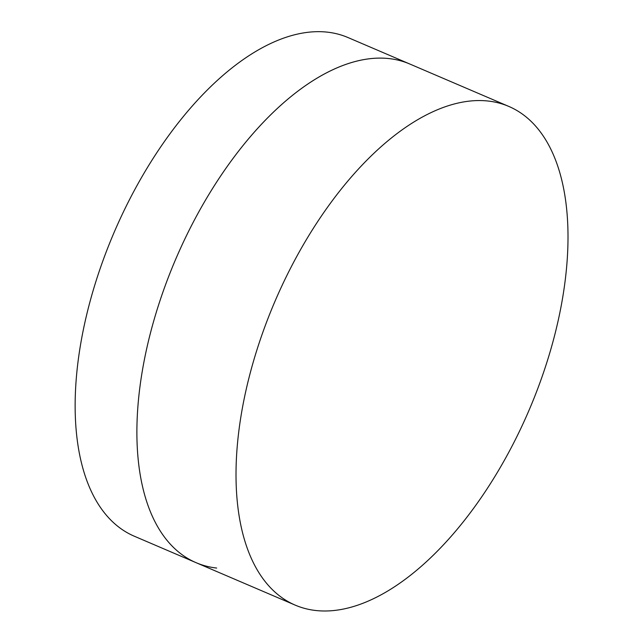 <?xml version="1.0" encoding="UTF-8"?>
<svg xmlns="http://www.w3.org/2000/svg" width="643" height="643" viewBox="0 0 643 643"><rect width="100%" height="100%" fill="white"/><g stroke="black" fill="none" stroke-linecap="round" stroke-linejoin="round"><path stroke-width="0.96" d="M474.188 100.702A271.266 138.221 -66.8 0 1 508.806 106.425A271.266 138.221 -66.8 0 1 551.477 347.043A271.266 138.221 -66.8 0 1 329.827 610.85A271.266 138.221 -66.8 0 1 295.209 605.127A271.266 138.221 -66.8 0 1 252.546 364.509A271.266 138.221 -66.8 0 1 474.188 100.702M375.07 58.248A271.266 138.221 -66.8 0 1 409.687 63.97L347.943 37.527A271.266 138.221 -66.8 0 0 327.375 32.15A271.266 138.221 -66.8 0 0 99.319 271.024A271.266 138.221 -66.8 0 0 134.355 536.238L196.091 562.681A271.266 138.221 -66.8 0 1 153.42 322.055A271.266 138.221 -66.8 0 1 375.07 58.248M216.659 568.05A271.266 138.221 -66.8 0 1 196.091 562.681A271.266 138.221 -66.8 0 1 161.063 297.468A271.266 138.221 -66.8 0 1 389.111 58.593A271.266 138.221 -66.8 0 1 409.687 63.97L508.806 106.425M295.209 605.127L196.091 562.681"/></g></svg>
